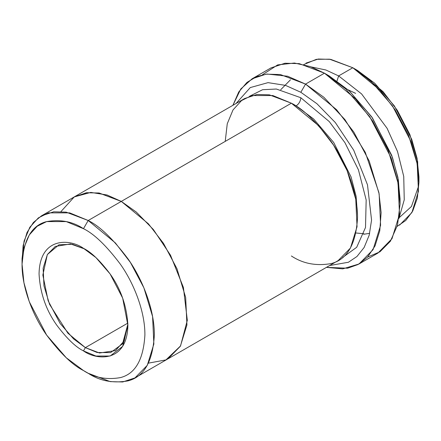 <?xml version="1.0" encoding="UTF-8"?>
<svg xmlns="http://www.w3.org/2000/svg" width="441" height="441" viewBox="0 0 441 441"><rect width="100%" height="100%" fill="white"/><g stroke="black" fill="none" stroke-linecap="round" stroke-linejoin="round"><path stroke-width="0.66" d="M85.361 347.624L73.597 338.92L60.141 323.501L48.152 300.806L42.843 275.041L47.336 254.578L58.962 244.783L72.456 244.281L84.429 248.889L70.604 243.95L55.29 246.436L47.374 254.518L43.146 268.211L43.968 285.873L49.557 304.34L67.903 333.22L85.361 347.624L127.851 323.099L85.361 347.624L99.539 353.004L115.432 350.606L124.208 340.926L127.879 324.146L122.57 343.782L110.575 352.618L97.125 352.502L85.361 347.624L83.47 350.898L85.361 347.624M83.47 248.327C70.477 238.763 39.662 236.359 39.056 273.971C40.12 293.033 46.04 310.128 56.823 325.254C66.867 338.578 75.753 347.128 83.47 350.898C75.753 347.128 66.867 338.578 56.823 325.254C46.04 310.128 40.12 293.033 39.056 273.971C39.662 236.359 70.477 238.763 83.47 248.327C91.193 252.098 100.074 260.648 110.123 273.971C120.9 289.098 126.821 306.192 127.89 325.254C127.284 362.866 96.463 360.462 83.47 350.898L95.906 356.03L110.123 356.03L122.664 346.372L127.89 325.254L122.664 298.105L110.123 273.971L95.906 257.555L83.47 248.327M400.053 204.133L400.053 198.676L397.876 177.271L391.718 155.348L371.702 116.837L349.024 90.648L329.179 75.913L324.455 73.184L345.623 88.9L369.812 116.837L391.161 157.917L397.727 181.301L400.053 204.133L397.517 225.092L390.39 241.26L379.922 251.828L367.618 257.075M300.828 92.279L316.914 103.707L335.331 122.554L353.71 150.166L367.491 184.812L371.565 220.065L369.194 235.191L364.139 247.467L356.973 256.486L348.39 262.263L329.609 265.532L348.39 262.263L356.973 256.486L364.139 247.467L369.194 235.191L371.565 220.065L367.491 184.812L353.71 150.166L335.331 122.554L316.914 103.707L300.828 92.279L285.525 85.378L268.034 82.638L250.279 87.572L236.056 103.492L250.279 87.572L268.034 82.638L285.525 85.378L300.828 92.279L305.552 84.099L300.828 92.279M326.445 267.356L347.624 268.216L358.086 264.501L367.529 257.175L375.048 245.891L379.784 230.792L381.123 212.59L378.88 192.491L365.269 152.332L344.884 119.55L323.876 97.285L305.552 84.099L336.588 109.715L353.825 132.085L369.205 161.048L379.144 193.88L380.6 225.279L373.086 249.628L359.013 263.988L342.74 268.872L326.445 267.356M83.47 228.686C94.148 233.906 106.43 245.725 120.327 264.148C133.513 282.648 145.139 311.137 144.896 335.072C143.419 359.735 135.233 373.918 120.327 377.628C106.43 380.01 94.148 377.645 83.47 370.539L88.194 373.262C99.694 380.919 112.924 383.466 127.884 380.903C143.937 376.906 152.757 361.631 154.344 335.072C154.604 309.295 142.09 278.618 127.884 258.696C112.924 238.851 99.694 226.123 88.194 220.506L83.47 228.686C72.798 221.58 60.511 219.216 46.619 221.597C31.713 225.307 23.522 239.491 22.05 264.153C21.807 288.089 33.428 316.577 46.619 335.077C60.511 353.5 72.798 365.319 83.47 370.539C94.148 377.645 106.43 380.01 120.327 377.628C135.233 373.918 143.419 359.735 144.896 335.072C145.139 311.137 133.513 282.648 120.327 264.148C106.43 245.725 94.148 233.906 83.47 228.686L88.194 220.506L115.355 242.914L130.437 262.489L143.893 287.83L152.586 316.555L153.859 344.03L147.283 365.335L134.968 377.898L122.703 381.972L110.244 381.625L88.194 373.262L83.47 370.539L66.271 357.772L46.619 335.072L29.277 301.699L23.941 282.698L22.05 264.153L23.941 247.781L29.277 234.948L37.193 226.261L46.619 221.597L66.271 221.597L83.47 228.686M418.95 182.304L418.95 176.847L417.059 158.302L411.723 139.301L394.381 105.928L374.729 83.228L357.53 70.461L352.806 67.738L371.328 81.486L392.49 105.928L411.166 141.87L416.916 162.327L418.95 182.304L417.34 198.13L412.732 211.041L405.742 220.478L397.159 226.387M338.627 75.918L337.023 80.946L338.627 75.918L325.899 69.998L311.429 66.971L325.899 69.998L338.627 75.918L361.581 93.922L387.121 128.348L397.539 151.572L403.741 176.455L404.248 199.806L398.923 218.516L404.248 199.806L403.741 176.455L397.539 151.572L387.121 128.348L361.581 93.922L338.627 75.918L352.806 67.738L338.627 75.918M300.828 97.737C300.525 101.204 298.954 103.933 296.104 105.923L313.656 119.015L333.699 142.465L351.053 176.885L356.102 196.284L357.486 214.965L356.102 196.284L351.053 176.885L333.699 142.465L313.656 119.015L296.104 105.923C298.954 103.933 300.525 101.204 300.828 97.737L276.347 89.027L262.588 89.716L249.567 96.248L262.588 89.716L276.347 89.027L300.828 97.737L329.278 121.589L344.95 142.686L358.445 169.862L366.173 199.971L365.506 227.495L356.686 247.296L342.64 257.456L356.686 247.296L365.506 227.495L366.173 199.971L358.445 169.862L344.95 142.686L329.278 121.589L300.828 97.737M293.783 104.633L296.104 105.923L293.783 104.633M225.224 141.385L227.258 123.761L233.008 109.936L241.536 100.576L251.684 95.554L272.852 95.554L291.374 103.194L88.194 220.506L121.275 201.41L148.43 223.819L163.512 243.393L176.973 268.734L185.667 297.46L186.94 324.934L180.363 346.24L168.049 358.809L180.358 346.235L186.934 324.929L185.661 297.46L176.968 268.734L163.512 243.393L148.43 223.819L121.275 201.41L291.374 103.194L269.324 94.832L256.866 94.49L244.601 98.558L74.496 196.769L86.761 192.695L99.225 193.042L121.275 201.405L98.933 192.993L86.315 192.756L73.939 197.099L86.767 192.7L99.225 193.048L121.275 201.41L136.241 212.033L153.385 229.552L170.507 255.207L183.395 287.422L187.309 320.282L180.534 345.937L165.959 359.906L148.485 363.119M348.081 89.793L355.639 93.376M359.013 263.988L377.909 253.079L391.983 238.719L399.502 214.365L398.041 182.965L388.108 150.138L372.728 121.17L355.49 98.801L324.455 73.184L305.552 84.099L324.455 73.184L299.252 63.631L285.013 63.234L270.995 67.892L252.092 78.801L266.11 74.149L280.349 74.54L305.552 84.099L287.62 76.238L267.075 74.033L256.651 76.585L246.932 82.423L238.735 91.982L232.898 105.316L240.769 88.994L252.092 78.801M399.574 225.13L411.888 212.562L418.465 191.256L417.192 163.787L408.498 135.062L395.042 109.721L379.96 90.146L352.806 67.738L330.756 59.375L318.297 59.028L306.032 63.102M134.968 377.898L167.486 359.123M168.049 358.809L338.153 260.598L350.468 248.035L357.045 226.724L355.766 199.255L347.078 170.529L333.617 145.183L318.534 125.608L291.374 103.194C302.873 108.811 316.103 121.545 331.07 141.385C345.275 161.312 357.789 191.995 357.53 217.771C355.942 244.331 347.122 259.606 331.07 263.602C316.103 266.171 302.873 263.624 291.374 255.967M357.53 70.461L383.141 91.711L397.33 110.349L409.849 134.444L417.644 161.56L418.25 187.122L411.447 206.482L399.458 217.424M148.485 363.125L165.954 359.911L180.534 345.942L187.315 320.293L183.401 287.427L170.513 255.212L153.385 229.546L136.247 212.027L121.275 201.405L107.053 194.983L90.796 192.403L74.275 196.906L60.985 211.559M22.094 261.496L23.108 245.681L27.039 232.468L33.384 222.485L41.426 215.87L53.692 211.801L66.15 212.143L88.194 220.506L69.678 212.865L48.51 212.865L38.361 217.887L29.834 227.242L24.084 241.067L22.05 258.696L22.05 264.153M262.384 74.805L277.659 64.899L294.417 63.03L310.387 66.591L324.455 73.184L329.179 75.913L349.382 90.973L372.447 117.918L392.473 157.47L398.339 179.796L400.015 201.339M363.671 234.254L369.668 233.339M357.53 70.466L352.806 67.738L329.537 59.182L316.418 59.32L303.733 64.568M88.194 373.262L83.47 370.534M363.847 233.741L356.047 232.997M280.708 89.744L290.47 79.799M41.426 215.87L74.501 196.774"/></g></svg>
